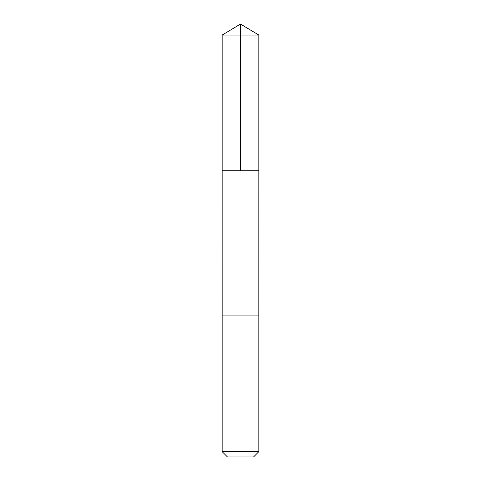 <?xml version="1.0" encoding="UTF-8"?>
<svg xmlns="http://www.w3.org/2000/svg" width="481" height="481" viewBox="0 0 481 481"><rect width="100%" height="100%" fill="white"/><g stroke="black" fill="none" stroke-linecap="round" stroke-linejoin="round"><path stroke-width="0.72" d="M222.162 170.749L258.838 170.749L258.838 35.071L222.162 35.071L222.162 170.749L258.838 170.749L258.832 315.891L222.168 315.891L222.162 170.749M257.209 315.891L222.162 315.891L222.162 451.659L258.838 451.659L258.838 315.891L257.209 315.891M258.838 451.659L253.541 456.95L227.459 456.95L222.162 451.659M222.162 35.071L240.5 24.05L240.5 170.749M240.5 24.05L258.838 35.071"/></g></svg>
